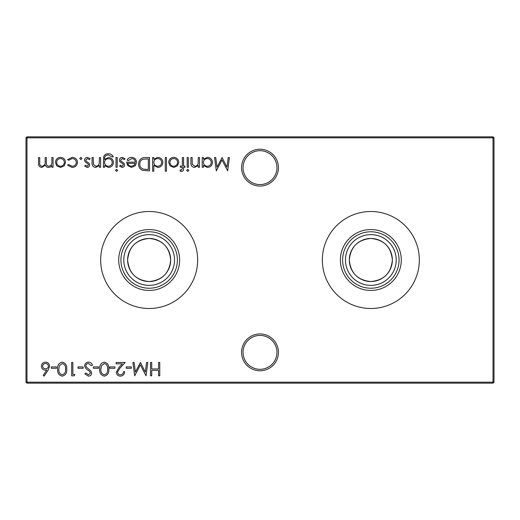 <?xml version="1.0" encoding="UTF-8"?>
<svg xmlns="http://www.w3.org/2000/svg" width="520" height="520" viewBox="0 0 520 520"><rect width="100%" height="100%" fill="white"/><g stroke="black" fill="none" stroke-linecap="round" stroke-linejoin="round"><path stroke-width="0.78" d="M241.572 352.372A18.428 18.428 0 0 1 260 333.944A18.428 18.428 0 0 1 278.428 352.372A18.428 18.428 0 0 1 260 370.793A18.428 18.428 0 0 1 241.572 352.372M276.945 352.372A16.945 16.945 0 0 0 260 335.419A16.945 16.945 0 0 0 243.055 352.372A16.945 16.945 0 0 0 260 369.317A16.945 16.945 0 0 0 276.945 352.372M241.572 167.629A18.428 18.428 0 0 1 260 149.208A18.428 18.428 0 0 1 278.428 167.629A18.428 18.428 0 0 1 260 186.056A18.428 18.428 0 0 1 241.572 167.629M276.945 167.629A16.945 16.945 0 0 0 260 150.683A16.945 16.945 0 0 0 243.055 167.629A16.945 16.945 0 0 0 260 184.581A16.945 16.945 0 0 0 276.945 167.629M370.844 290.453A30.453 30.453 0 0 1 340.392 260A30.453 30.453 0 0 1 370.844 229.547A30.453 30.453 0 0 1 401.291 260A30.453 30.453 0 0 1 370.844 290.453M370.844 288.223A28.223 28.223 0 0 1 342.615 260A28.223 28.223 0 0 1 370.844 231.777A28.223 28.223 0 0 1 399.068 260A28.223 28.223 0 0 1 370.844 288.223M370.844 285.37A25.37 25.37 0 0 1 345.469 260A25.37 25.37 0 0 1 370.844 234.631A25.37 25.37 0 0 1 396.214 260A25.37 25.37 0 0 1 370.844 285.37M370.844 281.528A21.528 21.528 0 0 1 349.317 260A21.528 21.528 0 0 1 370.844 238.472C357.747 239.701 350.571 246.877 349.317 260C350.578 273.137 357.754 280.312 370.844 281.528C383.942 280.293 391.118 273.117 392.373 260C391.105 246.864 383.929 239.688 370.844 238.472A21.528 21.528 0 0 1 392.373 260A21.528 21.528 0 0 1 370.844 281.528M370.844 308.49A48.49 48.49 0 0 1 322.355 260A48.49 48.49 0 0 1 370.844 211.51A48.49 48.49 0 0 1 419.328 260A48.49 48.49 0 0 1 370.844 308.49M149.156 290.453A30.453 30.453 0 0 1 118.71 260A30.453 30.453 0 0 1 149.156 229.547A30.453 30.453 0 0 1 179.608 260A30.453 30.453 0 0 1 149.156 290.453M149.156 288.223A28.223 28.223 0 0 1 120.933 260A28.223 28.223 0 0 1 149.156 231.777A28.223 28.223 0 0 1 177.385 260A28.223 28.223 0 0 1 149.156 288.223M149.156 285.37A25.37 25.37 0 0 1 123.786 260A25.37 25.37 0 0 1 149.156 234.631A25.37 25.37 0 0 1 174.531 260A25.37 25.37 0 0 1 149.156 285.37M149.156 281.528A21.528 21.528 0 0 1 127.627 260A21.528 21.528 0 0 1 149.156 238.472C136.065 239.701 128.888 246.877 127.627 260C128.895 273.137 136.071 280.312 149.156 281.528C162.26 280.293 169.436 273.117 170.683 260C169.422 246.864 162.247 239.688 149.156 238.472A21.528 21.528 0 0 1 170.683 260A21.528 21.528 0 0 1 149.156 281.528M149.156 308.49A48.49 48.49 0 0 1 100.672 260A48.49 48.49 0 0 1 149.156 211.51A48.49 48.49 0 0 1 197.645 260A48.49 48.49 0 0 1 149.156 308.49M72.066 167.453L67.6 165.172L68.601 164.548L72.15 166.257C74.633 166.133 76.024 164.859 76.323 162.435C76.031 159.984 74.639 158.691 72.144 158.561L68.601 160.27L67.6 159.614L72.163 157.359C75.361 157.534 77.148 159.185 77.519 162.325C77.155 165.555 75.341 167.264 72.066 167.453M87.204 167.453L84.708 166.069L85.52 165.23L87.204 166.257L88.472 164.944L88.14 164.06L84.987 161.688L84.533 160.18C84.695 158.438 85.644 157.501 87.392 157.359L90.181 158.685L89.388 159.588L87.451 158.561L85.728 160.127L86.06 161.057L89.219 163.397L89.667 164.899C89.57 166.458 88.745 167.31 87.204 167.453M104.546 165.575L104.546 167.284L103.35 167.284L103.708 156.553C104.605 154.648 106.132 153.719 108.29 153.77C110.643 153.719 112.301 154.745 113.269 156.852L112.073 156.852L108.407 154.966C105.794 155.012 104.507 156.319 104.546 158.892L104.546 159.399L108.446 157.534C111.481 157.787 113.152 159.425 113.445 162.441C113.139 165.484 111.462 167.154 108.407 167.453L104.546 165.575M117.722 170.358L116.61 171.386L115.492 170.358L116.61 169.338L117.722 170.358M131.781 158.561L128.193 160.609L127.127 160.056C128.095 158.275 129.597 157.378 131.631 157.359C134.673 157.619 136.305 159.289 136.532 162.383L135.415 165.64L131.599 167.453L127.673 165.535L126.614 162.149L135.337 162.149C135.155 159.946 133.972 158.75 131.781 158.561M153.81 171.217L152.613 171.217L152.613 157.534L153.81 157.534L153.81 159.218L157.794 157.359C160.894 157.644 162.591 159.334 162.877 162.435C162.559 165.51 160.849 167.186 157.755 167.453L153.81 165.392L153.81 171.217M177.45 165.841L173.732 167.453L170.027 165.847L168.694 162.383C168.974 159.296 170.658 157.619 173.732 157.359C176.813 157.619 178.497 159.289 178.783 162.383L177.45 165.841M188.364 157.534L188.364 167.284L187.167 167.284L187.167 157.534L188.364 157.534M131.372 366.912L131.372 368.284L126.237 368.284L126.237 366.912L131.372 366.912M114.946 366.912L114.946 368.284L109.817 368.284L109.817 366.912L114.946 366.912M98.527 366.912L98.527 368.284L93.392 368.284L93.392 366.912L98.527 366.912M83.129 366.912L83.129 368.284L78 368.284L78 366.912L83.129 366.912M62.251 362.128C65.611 363.012 67.1 365.352 66.71 369.135C67.106 372.918 65.618 375.258 62.251 376.149C58.845 375.278 57.311 372.938 57.642 369.135C57.311 365.332 58.845 362.999 62.251 362.128M48.113 370.065L44.129 376.149L43.212 375.427L46.735 370.038L45.35 370.162C42.926 369.954 41.607 368.635 41.392 366.21C41.626 363.688 43.017 362.323 45.565 362.128C48.041 362.349 49.387 363.701 49.608 366.191L48.113 370.065M203.417 167.284L202.222 167.284L202.222 157.534L203.417 157.534L203.417 159.218L207.395 157.359C210.496 157.644 212.192 159.334 212.478 162.435C212.16 165.51 210.457 167.186 207.363 167.453L203.417 165.477L203.417 167.284M188.877 170.358L187.772 171.386L186.654 170.358L187.772 169.338L188.877 170.358M159.763 362.466L159.763 375.81L158.567 375.81L158.567 370.338L151.723 370.338L151.723 375.81L150.527 375.81L150.527 362.466L151.723 362.466L151.723 368.966L158.567 368.966L158.567 362.466L159.763 362.466M494 137.826L26.988 137.826L26.988 382.174L493.012 382.174L493.012 136.845L494 137.826L494 382.174L493.012 382.174L493.012 383.156L26.988 383.156L26.988 382.174L26 382.174L26 137.826L26.988 136.845L493.012 136.845M53.059 157.534L53.059 167.284L51.864 167.284L51.864 165.588L50.511 166.959L48.503 167.453C46.923 167.388 45.89 166.602 45.396 165.1L41.821 167.453C39.37 167.011 38.266 165.464 38.519 162.812L38.519 157.534L39.721 157.534L39.721 162.819C39.449 164.794 40.215 165.939 42.029 166.257C44.48 165.678 45.532 164.034 45.195 161.323L45.195 157.534L46.391 157.534L46.391 162.494C46.059 164.593 46.833 165.847 48.711 166.257C51.064 165.737 52.117 164.197 51.864 161.636L51.864 157.534L53.059 157.534M199.478 157.534L199.478 167.284L198.283 167.284L198.283 165.523L194.578 167.453C191.893 167.024 190.678 165.373 190.931 162.513L190.931 157.534L192.127 157.534L192.27 164.34L194.786 166.257C196.463 166.14 197.567 165.282 198.1 163.677L198.283 157.534L199.478 157.534M228.208 157.534L229.417 157.534L227.656 170.872L221.975 159.926L216.307 170.872L214.533 157.534L215.735 157.534L217.016 167.135L222.099 157.534L226.935 167.154L228.208 157.534M56.446 366.912L56.446 368.284L51.318 368.284L51.318 366.912L56.446 366.912M74.919 374.439L74.139 375.81L71.669 375.81L71.669 362.466L72.871 362.466L72.871 374.439L74.919 374.439M88.484 362.128C90.383 362.284 91.734 363.253 92.541 365.04L91.409 365.716L88.484 363.493C86.963 363.545 86.093 364.299 85.872 365.755L86.346 367.062L90.942 371.007L91.683 373.035C91.474 374.991 90.383 376.025 88.4 376.149L84.845 373.893L85.924 373.074L88.53 374.784L90.487 373.094L89.609 371.371L87.815 370.045C86.06 369.057 85.013 367.627 84.669 365.736C84.942 363.5 86.216 362.297 88.484 362.128M104.331 362.128C107.692 363.012 109.174 365.352 108.791 369.135C109.181 372.918 107.698 375.258 104.331 376.149C100.926 375.278 99.392 372.938 99.723 369.135C99.392 365.332 100.926 362.999 104.331 362.128M120.406 374.784C122.284 374.628 123.318 373.607 123.5 371.703L124.696 371.703C124.475 374.413 123.026 375.895 120.348 376.149C117.884 375.966 116.538 374.647 116.317 372.184L119.015 367.4L122.356 363.838L116.142 363.838L116.142 362.466L125.21 362.466L120.035 367.991L117.513 372.079C117.722 373.769 118.69 374.666 120.406 374.784M146.582 362.466L147.791 362.466L146.029 375.81L140.348 364.865L134.68 375.81L132.906 362.466L134.108 362.466L135.388 372.067L140.472 362.466L145.308 372.086L146.582 362.466M181.61 171.386L180.154 171.139L180.154 169.891L181.363 170.19L182.37 168.636L182.37 167.284L180.323 167.284L180.323 166.088L182.37 166.088L182.377 157.534L183.573 157.534L183.573 166.088L184.944 166.088L184.944 167.284L183.573 167.284L183.573 168.844C183.722 170.372 183.072 171.223 181.61 171.386M166.472 157.534L166.472 171.217L165.269 171.217L165.269 157.534L166.472 157.534M145.399 157.534L149.532 157.534L149.532 170.872L142.603 170.391C139.899 169.175 138.56 167.056 138.587 164.034C138.84 159.744 141.109 157.573 145.399 157.534M122.096 167.453L119.6 166.069L120.413 165.23L122.096 166.257L123.364 164.944L123.032 164.06L119.886 161.688L119.431 160.18C119.587 158.438 120.542 157.501 122.284 157.359L125.073 158.685L124.28 159.588L122.349 158.561L120.627 160.127L120.952 161.057L124.111 163.397L124.559 164.899C124.462 166.458 123.643 167.31 122.096 167.453M117.208 157.534L117.208 167.284L116.005 167.284L116.005 157.534L117.208 157.534M100.614 157.534L100.614 167.284L99.417 167.284L99.417 165.523L95.706 167.453C93.022 167.024 91.806 165.373 92.059 162.513L92.059 157.534L93.255 157.534L93.398 164.34L95.914 166.257C97.591 166.14 98.696 165.282 99.229 163.677L99.417 157.534L100.614 157.534M81.972 158.477L80.853 159.588L79.742 158.477L80.853 157.359L81.972 158.477M64.214 165.841L60.495 167.453L56.791 165.847L55.458 162.383C55.738 159.296 57.421 157.619 60.495 157.359C63.577 157.619 65.26 159.289 65.546 162.383L64.214 165.841M26 137.826L26.988 137.826L26.988 136.845M494 382.174L493.012 383.156M26.988 383.156L26 382.174M203.417 162.39C203.632 164.781 204.939 166.069 207.344 166.257C209.716 166.062 211.029 164.781 211.283 162.422C211.029 160.062 209.716 158.776 207.357 158.561C204.952 158.737 203.639 160.017 203.417 162.39M42.595 366.138C42.848 367.835 43.849 368.719 45.604 368.797C47.3 368.706 48.236 367.816 48.406 366.138C48.184 364.475 47.209 363.591 45.5 363.493C43.791 363.591 42.822 364.475 42.595 366.138M62.212 374.784C64.785 373.978 65.884 372.093 65.514 369.142C65.884 366.184 64.785 364.299 62.212 363.493L59.345 365.781L58.845 369.142C58.539 372.079 59.657 373.965 62.212 374.784M104.286 374.784C106.86 373.978 107.965 372.093 107.595 369.142C107.965 366.184 106.86 364.299 104.286 363.493L101.426 365.781L100.919 369.142C100.614 372.079 101.738 373.965 104.286 374.784M169.891 162.37C170.105 164.723 171.392 166.023 173.739 166.257C176.085 166.023 177.372 164.73 177.587 162.37C177.372 160.024 176.085 158.756 173.739 158.561C171.392 158.756 170.105 160.024 169.891 162.37M153.81 162.39C154.024 164.781 155.337 166.069 157.742 166.257C160.115 166.062 161.428 164.781 161.681 162.422C161.421 160.062 160.115 158.776 157.749 158.561C155.35 158.737 154.037 160.017 153.81 162.39M148.337 169.507L148.337 158.899L142.994 159.244C140.849 160.095 139.782 161.694 139.782 164.041C139.796 166.562 140.966 168.259 143.299 169.13L148.337 169.507M135.213 163.352L127.809 163.352C128.343 165.21 129.584 166.179 131.541 166.257L134.049 165.341L135.213 163.352M104.546 162.461C104.722 164.788 105.976 166.055 108.309 166.257C110.702 166.055 112.015 164.769 112.242 162.39C112.028 160.069 110.741 158.847 108.381 158.73C105.995 158.847 104.722 160.095 104.546 162.461M56.654 162.37C56.868 164.723 58.156 166.023 60.502 166.257C62.849 166.023 64.136 164.73 64.35 162.37C64.136 160.024 62.849 158.756 60.502 158.561C58.156 158.756 56.868 160.024 56.654 162.37"/></g></svg>
